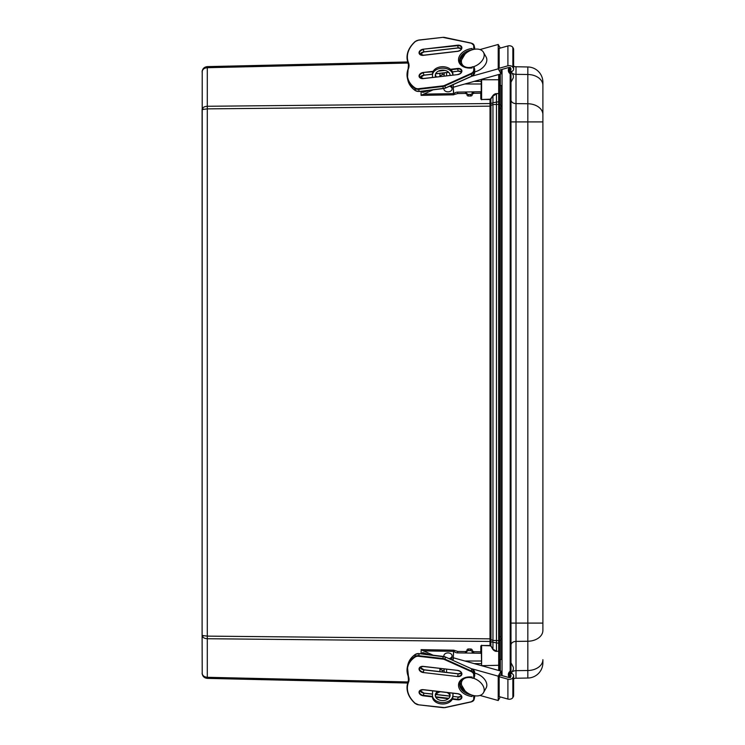 <?xml version="1.0" encoding="UTF-8"?>
<svg xmlns="http://www.w3.org/2000/svg" width="745" height="745" viewBox="0 0 745 745"><rect width="100%" height="100%" fill="white"/><g stroke="black" fill="none" stroke-linecap="round" stroke-linejoin="round"><path stroke-width="1.12" d="M490.014 99.215L481.615 99.495L490.024 99.504L490.582 98.88A1.155 0.82 90 0 1 490.014 99.215L490.024 103.555L207.296 106.274C204.149 106.507 202.417 107.597 202.109 109.543L202.109 635.457L202.221 70.859M490.014 103.788A1.229 0.782 -173.6 0 0 490.853 103.602L490.871 103.294A1.229 0.866 180 0 1 490.024 103.555L490.024 641.445L207.296 638.726C204.149 638.493 202.417 637.403 202.109 635.457L202.221 674.141M500.314 670.928L500.314 659.474L499.513 660.284L499.513 670.705L499.513 651.456L498.694 651.456L498.694 670.472M499.513 661.197L499.513 650.59A0.82 0.577 180 0 1 498.675 651.167L496.44 651.381A7.795 5.513 90 0 1 492.668 649.091L490.871 645.915L490.014 645.785A1.155 0.82 -90 0 1 490.582 646.12M499.513 650.59L499.513 94.41A0.82 0.577 180 0 0 498.675 93.833L498.675 651.167L496.44 651.381M499.513 94.41L499.513 93.544L496.44 93.619A7.795 5.513 -90 0 0 492.668 95.909L490.582 98.88M499.513 93.544L499.513 74.295L499.513 79.743L498.694 79.743L498.694 93.544L496.44 93.619M499.513 642.656A0.82 0.577 180 0 1 498.675 643.233L492.957 642.274A3.678 2.496 -67.4 0 1 492.957 640.439L499.513 640.635L499.513 636.724L500.78 636.724L500.78 659.465L500.78 85.535M499.513 102.344A0.82 0.577 180 0 0 498.675 101.767L492.957 102.726A3.678 2.496 67.4 0 0 492.957 104.561L499.513 104.365L499.513 636.724M490.098 105.594L490.936 105.408L490.853 103.602L492.957 102.726L492.957 96.114L496.459 93.907L496.459 651.093L492.668 649.091M490.098 639.406L490.936 639.592L490.992 638.847L490.936 105.408L492.957 104.561L492.957 640.439L490.936 639.592L490.853 641.398A1.229 0.782 173.6 0 0 490.014 641.212M490.014 645.785L481.615 645.505L490.024 645.496L490.024 641.445A1.229 0.866 180 0 1 490.871 641.706L492.957 642.274L492.957 648.886L490.871 645.915L490.871 641.706M407.701 61.965L207.296 66.622C204.149 66.994 202.417 68.764 202.109 71.93C202.417 69.406 204.149 68 207.296 67.702L407.943 63.036M407.701 683.035L207.296 678.378C204.149 678.006 202.417 676.236 202.109 673.07C202.417 675.594 204.149 677 207.296 677.298L407.943 681.964M203.562 635.913L202.705 635.764M202.109 635.457L207.296 636.128L490.992 638.847M439.913 668.423L439.913 669.075L442.362 670.416L444.15 670.416M442.362 670.416L442.362 671.925M481.214 663.609L474.146 663.609M439.913 671.636L439.913 669.075M481.214 661.011L464.861 661.011M480.795 651.819L480.739 653.263L473.718 653.151L473.764 651.707L480.795 651.819L480.814 646.008L481.615 645.505L481.615 665.257L481.214 646.297M203.562 109.087L202.705 109.236M202.109 109.543L207.296 108.872L490.992 106.153M439.913 76.577L439.913 75.925L442.362 74.584L444.15 74.584M442.362 74.584L442.362 73.075M481.214 81.391L474.146 81.391M439.913 73.364L439.913 75.925M481.214 83.989L464.861 83.989M498.694 74.528L498.694 79.743L481.615 79.743L481.615 99.495L480.814 98.992L481.624 99.783M490.871 103.294L490.871 99.085L492.668 95.909M481.214 79.417L481.214 98.703M510.986 673.257L510.986 71.744M502.037 69.397L502.037 675.603M509.105 67.45C507.829 70.039 508.146 72.135 510.055 73.718L509.105 70.179L510.39 67.32M510.055 73.718L510.986 73.988L510.325 71.855M510.185 73.988L510.185 671.012L510.986 671.012L510.986 662.752L513.37 667.343L513.37 669.429L513.37 667.343M510.185 671.012L510.325 671.822L510.986 671.012M509.841 677.41L509.105 674.821L510.325 671.822L510.325 673.154M513.016 671.394A5.103 3.613 0 0 1 516.006 670.658L516.006 678.239A5.103 5.103 0 0 0 513.612 678.891A5.103 5.103 0 0 1 516.006 678.239L527.832 678.034A15.319 15.319 0 0 0 542.891 662.724L542.891 659.688A15.319 10.83 0 0 1 527.832 670.509L527.832 678.034A15.319 15.319 0 0 0 542.891 662.724M513.612 66.109A5.103 5.103 0 0 0 516.006 66.761A5.103 5.103 0 0 1 513.612 66.109M542.891 630.419A15.319 10.83 0 0 1 527.832 641.249L516.006 641.398L516.006 66.761L527.832 66.966A15.319 15.319 0 0 1 542.891 82.276L542.891 630.419L542.891 623.09L527.832 623.09L527.832 670.509L516.006 670.658L516.006 641.398A5.103 3.613 0 0 0 510.986 645.002M516.006 66.761L527.832 66.966L527.832 623.09L510.986 623.09M500.78 106.274L502.037 105.771M500.78 638.605L502.037 639.117M474.677 69.136L473.718 66.696L472.106 66.892L472.106 67.963A13.783 9.62 -13.1 0 1 458.51 59.805A13.783 9.62 -13.1 0 1 472.106 48.472L472.106 49.552L473.876 49.366M481.214 91.682A1.592 1.127 178.1 0 1 480.739 91.737L480.814 98.992M457.635 92.119A4.088 2.887 -1.9 0 0 453.584 94.68L457.681 93.563L457.635 92.119L480.739 91.737M473.764 93.293L473.718 91.849L472.116 93.404A1.592 0.959 178.4 0 1 470.523 94.392L470.57 96.003A1.592 0.959 -1.6 0 0 472.162 95.015L472.172 94.289L473.764 93.293L480.795 93.181M421.083 76.4L421.083 78.262M432.91 89.903L421.102 95.36L453.742 94.82L453.547 90.741M421.102 95.36L421.13 94.159M453.547 94.69L453.202 84.613M457.681 93.563L465.476 93.432L467.031 94.187M428.962 90.369L422.899 92.436L421.083 91.281L421.083 95.22M470.523 94.392L468.605 94.419A1.592 0.959 178.4 0 1 467.013 93.507L465.429 91.989L465.476 93.432M467.013 93.525L467.059 95.099A1.592 0.959 -1.6 0 0 467.059 95.118A1.592 0.959 -1.6 0 0 468.652 96.031L468.605 94.419M467.013 93.507A1.592 0.959 178.4 0 1 467.013 93.488L467.059 95.118M470.57 96.003L468.652 96.031M435.341 74.649A7.413 5.243 180 0 0 436.635 76.959M449.794 75.431A7.413 5.243 180 0 0 450.027 74.649M435.676 77.07A7.413 5.243 0 0 1 435.276 75.375A7.413 5.243 0 0 1 442.511 70.132A7.413 5.243 0 0 1 450.101 75.375A7.413 5.243 0 0 1 450.101 75.394M452.941 75.059L452.895 73.764A10.216 7.217 180 0 0 442.567 66.715A10.216 7.217 180 0 0 432.472 73.932A10.216 7.217 180 0 0 432.482 74.1L432.482 75.208M452.885 75.068A10.216 7.217 180 0 0 442.474 68.158A10.216 7.217 180 0 0 432.472 75.375A10.216 7.217 180 0 0 432.482 75.543L432.538 77.433M453.454 90.741L453.333 87.212M501.04 69.685L501.04 73.867L498.219 68.829L498.219 44.467L500.249 48.09M499.159 68.261L499.159 48.397L507.904 45.948L507.904 65.821A3.827 2.71 -0 0 1 512.867 67.339L513.342 68.177A3.827 2.71 -0 0 1 513.612 69.173A3.827 2.71 -0 0 1 509.971 71.883L509.841 70.077A1.276 0.903 180 0 0 510.968 68.847L510.502 68.009A1.276 0.903 180 0 0 508.844 67.497L499.01 70.244M501.04 73.867L453.286 87.23M472.106 67.134A12.255 8.055 150.8 0 1 462.096 64.275A12.255 8.055 150.8 0 1 468.856 51.265A12.255 8.055 150.8 0 1 483.486 52.308A12.255 8.055 150.8 0 1 473.587 66.715M483.486 52.308L486.131 57.039A12.255 8.055 150.8 0 1 475.431 71.688A12.255 8.055 150.8 0 1 474.686 71.874M498.219 68.829L471.883 76.204M498.219 44.467L479.985 49.561M443.918 88.599A4.088 2.887 180 0 0 443.89 88.925A4.088 2.887 180 0 0 447.978 91.812A4.088 2.887 180 0 0 452.066 88.925L452.066 87.482A4.088 2.887 180 0 0 451.06 85.582M452.066 88.925A4.088 2.887 180 0 0 449.896 86.373A4.088 2.887 180 0 0 449.561 86.262M498.219 68.531L507.904 65.821M513.612 69.173L513.612 49.31A3.827 2.71 180 0 0 513.342 48.313L512.867 47.475A3.827 2.71 180 0 0 507.904 45.948M509.841 67.516L509.841 70.077M473.876 695.634L472.106 695.448L472.106 696.528A13.783 9.62 -166.9 0 1 458.51 685.195A13.783 9.62 -166.9 0 1 472.106 677.037L472.106 678.108L473.718 678.304L474.677 675.864M480.739 653.263A1.592 1.127 1.9 0 1 481.214 653.318M473.764 651.707L472.172 650.711L472.162 649.985A1.592 0.959 -178.4 0 0 470.57 648.997L470.523 650.609A1.592 0.959 1.6 0 1 472.116 651.596L473.718 653.151L457.635 652.881L457.681 651.437L465.476 651.568L465.429 653.011L467.013 651.512A1.592 0.959 1.6 0 1 467.013 651.493A1.592 0.959 1.6 0 1 468.605 650.581L468.652 648.97A1.592 0.959 -178.4 0 0 467.059 649.882A1.592 0.959 -178.4 0 0 467.059 649.901L467.013 651.475M452.308 659.977A5.308 3.753 0 0 0 453.286 657.9L453.584 650.32A4.088 2.887 -178.1 0 0 457.635 652.881M453.547 650.311L453.547 654.259M421.083 666.738L421.083 668.6M421.13 650.841L421.083 653.719L422.899 652.564L428.962 654.632M453.333 657.788L453.454 654.259M421.083 649.78L432.91 655.097M457.681 651.437L453.742 650.18L421.102 649.64M467.031 650.813L465.476 651.568M470.57 648.997L468.652 648.97M470.523 650.609L468.605 650.581M449.151 692.766A7.413 5.243 180 0 1 450.101 695.327A7.413 5.243 180 0 1 442.511 700.57A7.413 5.243 180 0 1 435.276 695.327A7.413 5.243 180 0 1 437.725 691.435M436.039 694.452L450.027 696.081A7.413 5.243 0 0 0 447.009 692.515M440.519 691.76A7.413 5.243 0 0 0 435.341 696.054M452.969 693.213L452.895 695.495A10.216 7.217 180 0 1 442.567 702.554A10.216 7.217 180 0 1 432.472 695.327A10.216 7.217 180 0 1 432.482 695.159L432.622 690.839M453.016 693.213L452.895 696.938A10.216 7.217 180 0 1 442.567 703.997A10.216 7.217 180 0 1 432.472 696.771A10.216 7.217 180 0 1 432.482 696.603L432.482 695.495M500.249 696.92L498.219 700.533L498.219 676.171L501.04 671.133L501.04 675.324M499.159 696.603L499.159 676.739L500.1 675.063L508.844 677.512A1.276 0.903 -0 0 0 510.502 677L510.968 676.162A1.276 0.903 -0 0 0 509.841 674.933L509.841 677.494M501.04 671.133L453.286 657.77M473.587 678.285A12.255 8.055 29.2 0 1 483.486 692.692A12.255 8.055 29.2 0 1 472.786 695.364A12.255 8.055 29.2 0 1 462.096 680.725A12.255 8.055 29.2 0 1 472.106 677.866M474.686 673.126A12.255 8.055 29.2 0 1 486.131 687.961L483.486 692.692M498.219 700.533L479.985 695.439M498.219 676.171L471.883 668.796M443.983 656.41A4.088 2.887 180 0 1 443.89 655.814A4.088 2.887 180 0 1 447.978 652.927A4.088 2.887 180 0 1 452.066 655.814A4.088 2.887 180 0 1 449.896 658.366A4.088 2.887 180 0 1 449.188 658.571M452.066 655.814L452.066 657.258A4.088 2.887 180 0 1 450.846 659.316M498.219 696.351L507.904 699.061A3.827 2.71 -0 0 0 512.867 697.534L513.342 696.696A3.827 2.71 -0 0 0 513.612 695.7L513.612 675.827A3.827 2.71 180 0 1 513.342 676.823L512.867 677.661A3.827 2.71 180 0 1 507.904 679.189L499.159 676.739M509.841 674.933L509.971 673.126A3.827 2.71 180 0 1 513.612 675.827M513.37 77.182L513.37 75.571L513.37 77.182M513.37 77.657L510.986 82.248L510.986 73.988M499.513 665.257L481.615 665.695M207.296 66.622L207.296 678.378M480.814 646.008L481.624 645.217M499.513 640.216L500.78 640.216M499.513 104.784L500.78 104.784L500.78 108.276L499.513 108.276M510.055 671.282C508.137 672.875 507.829 674.961 509.114 677.559M499.513 84.716L500.314 85.526L500.314 74.072M542.891 121.91L510.986 121.91M542.891 114.581A15.319 10.83 0 0 0 527.832 103.751L516.006 103.602A5.103 3.613 0 0 1 510.986 99.998M542.891 85.312A15.319 10.83 0 0 0 527.832 74.491L516.006 74.342A5.103 3.613 0 0 1 513.016 73.606M527.832 66.966A15.319 15.319 0 0 1 542.891 82.276M502 659.437L502 85.563M474.677 69.043L474.677 72.516L474.686 69.089M474.192 66.938L474.192 70.412L473.718 70.17A4.694 3.278 166.9 0 1 471.045 73.494L471.771 76.12L445.435 87.985L444.942 85.889L471.287 74.025A5.103 3.567 -13.1 0 0 474.192 70.412L474.677 72.516A5.103 3.567 166.9 0 1 471.771 76.12L471.669 76.167M418.895 91.412A4.694 3.278 -13.1 0 0 419.193 91.384L418.699 89.279L442.819 86.476L443.303 88.571L419.239 91.495L443.303 88.581A5.103 3.567 166.9 0 0 445.435 87.985L445.333 88.031M443.303 88.571L443.368 88.571A4.694 3.278 -13.1 0 0 445.175 88.096M419.193 91.384A5.103 3.567 166.9 0 1 415.477 90.639L415.691 90.769M471.045 73.494L444.709 85.358A4.694 3.278 166.9 0 1 442.744 85.898L418.634 88.702A4.694 3.278 166.9 0 1 415.216 88.022A30.228 21.093 166.9 0 1 408.465 68.615L408.139 68.866A30.638 21.372 -13.1 0 0 407.422 78.244A30.638 21.372 -13.1 0 0 414.993 88.543L415.477 90.639A30.638 21.372 166.9 0 1 407.906 80.348C408.93 84.539 411.473 88.012 415.552 90.75L419.239 91.495L445.426 88.115L471.771 76.251L474.686 72.563M408.465 68.615A15.729 10.97 -13.1 0 0 408.465 62.636A30.228 21.093 166.9 0 1 415.216 41.645L414.993 41.776A30.638 21.372 -13.1 0 0 407.422 60.773A30.638 21.372 -13.1 0 0 408.139 63.046L408.67 65.243A15.319 10.691 -13.1 0 0 408.632 65.141A30.638 21.372 166.9 0 1 407.906 62.878L408.642 65.178M474.686 49.226L474.612 47.661A5.103 3.567 166.9 0 1 474.677 48.229L474.677 48.323M474.192 49.3L474.192 46.125L474.677 49.226M474.192 46.125A5.103 3.567 -13.1 0 0 474.127 45.557A5.103 3.567 -13.1 0 0 471.287 43.191L471.045 43.191A4.694 3.278 166.9 0 1 473.718 45.892L474.192 46.125M471.073 43.145L442.809 37.362M415.216 41.645A4.694 3.278 166.9 0 1 418.634 40.174L442.744 37.371A4.694 3.278 166.9 0 1 444.709 37.455A5.103 3.567 -13.1 0 0 443.107 37.343M416.828 40.649A5.103 3.567 -13.1 0 0 415.161 41.627M408.465 62.636L408.139 63.046A15.319 10.691 166.9 0 1 408.502 64.172A15.319 10.691 166.9 0 1 408.213 68.67M415.216 88.022L414.993 88.543A5.103 3.567 -13.1 0 0 418.699 89.279L418.634 88.702M442.744 85.898L442.819 86.476A5.103 3.567 -13.1 0 0 444.942 85.889L444.709 85.358M473.718 66.696L473.718 70.17M442.744 37.371L418.653 40.053L415.012 41.627C408.605 47.596 406.072 53.975 407.422 60.773L407.906 62.878M471.045 43.191L444.709 37.455L471.203 43.08L474.127 45.557L474.612 47.661M473.718 45.892L473.718 49.366M457.598 45.203L423.346 49.189A4.349 3.036 -13.1 0 0 419.053 52.755A4.349 3.036 -13.1 0 0 423.346 55.335L457.598 51.349A4.349 3.036 -13.1 0 0 461.891 47.773A4.349 3.036 -13.1 0 0 457.598 45.203L458.222 47.866A4.349 3.036 166.9 0 1 458.473 47.848M433.171 71.306L423.346 72.451A4.349 3.036 -13.1 0 0 419.053 76.027A4.349 3.036 -13.1 0 0 423.346 78.598L457.598 74.612A4.349 3.036 -13.1 0 0 461.891 71.045A4.349 3.036 -13.1 0 0 457.598 68.465L450.511 69.294M443.182 70.142L439.848 70.533M461.462 48.779L458.203 47.969L423.952 51.954L458.166 47.876L423.914 51.861A4.023 2.803 -13.1 0 0 420.087 54.404M422.368 52.262A4.349 3.036 166.9 0 1 423.914 51.861L420.106 54.422M423.961 75.124L432.472 74.137L423.961 75.124M435.629 73.764L448.639 72.256L435.629 73.764M452.448 71.809L458.166 71.148L452.448 71.809M422.368 75.534A4.349 3.036 166.9 0 1 423.914 75.133M452.485 71.902L458.166 71.138A4.023 2.803 -13.1 0 1 461.472 72.023L458.222 71.138A4.349 3.036 166.9 0 1 458.473 71.11M461.472 48.751A4.023 2.803 -13.1 0 0 458.166 47.876M423.346 49.189L457.654 45.659A4.023 2.803 166.9 0 1 461.574 47.587A4.023 2.803 166.9 0 1 459.19 50.939M423.095 78.625A4.023 2.803 166.9 0 1 419.482 76.67A4.023 2.803 166.9 0 1 423.393 72.908L423.914 75.124A4.023 2.803 -13.1 0 0 420.087 77.666L423.952 75.217L432.472 74.23M450.967 69.704L457.654 68.922L458.166 71.138M423.346 72.451L432.929 71.799M438.228 71.185L445.007 70.393M457.654 74.612L457.616 74.519C460.419 73.867 461.732 72.647 461.574 70.859A4.023 2.803 166.9 0 0 457.654 68.922L457.598 68.465M419.482 76.67L423.356 78.504L457.598 74.612M461.574 70.859A4.023 2.803 166.9 0 1 459.19 74.211M423.095 55.353A4.023 2.803 166.9 0 1 419.482 53.398A4.023 2.803 166.9 0 1 423.393 49.645L423.914 51.861M465.988 53.249A12.767 8.903 -13.1 0 0 460.019 62.422L464.973 54.18M472.153 67.665C465.327 68.019 461.229 66.063 459.842 61.826A12.767 8.903 166.9 0 1 471.669 49.989M427.285 91.169L421.167 91.272M453.5 93.628L424.184 94.112M472.162 95.015L472.116 93.404M472.125 92.846L472.172 94.289M452.895 75.068L452.895 73.764M446.572 72.591L446.572 75.804M512.867 47.475L512.867 67.339M513.342 68.177L513.342 48.313M474.677 695.774L474.677 696.677M474.192 695.7L473.718 699.108A4.694 3.278 13.1 0 1 471.045 701.809L471.287 701.809A5.103 3.567 -166.9 0 0 474.127 699.443A5.103 3.567 -166.9 0 0 474.192 698.875L474.677 696.771A5.103 3.567 13.1 0 1 474.612 697.339L474.686 695.774M408.213 676.33A15.319 10.691 13.1 0 1 408.502 680.828A15.319 10.691 13.1 0 1 408.139 681.954L408.651 679.794L407.906 682.122A30.638 21.372 13.1 0 1 408.632 679.859A15.319 10.691 -166.9 0 0 408.67 679.766L408.642 679.822M443.107 707.657A5.103 3.567 -166.9 0 0 444.737 707.582A4.694 3.278 13.1 0 1 442.744 707.629L418.634 704.826A4.694 3.278 13.1 0 1 415.216 703.355A30.228 21.093 13.1 0 1 408.465 682.364A15.729 10.97 -166.9 0 0 408.465 676.386A30.228 21.093 13.1 0 1 415.216 656.978A4.694 3.278 13.1 0 1 418.634 656.298L419.193 653.616L443.303 656.429L442.819 658.524L418.699 655.721A5.103 3.567 -166.9 0 0 414.993 656.457L415.477 654.361A5.103 3.567 13.1 0 1 419.193 653.616L415.552 654.25C411.473 656.988 408.93 660.461 407.906 664.652A30.638 21.372 13.1 0 1 415.477 654.361L415.691 654.231M443.303 656.429A5.103 3.567 13.1 0 1 445.435 657.015L419.258 653.626L443.368 656.429A4.694 3.278 -166.9 0 1 445.175 656.904M474.192 678.062L474.677 672.484A5.103 3.567 13.1 0 0 471.771 668.88L471.287 670.975L444.942 659.111L445.435 657.015L471.771 668.88L445.333 656.969M474.677 675.957L474.686 672.437L471.669 668.833M474.192 674.588A5.103 3.567 -166.9 0 0 471.287 670.975L471.045 671.506A4.694 3.278 13.1 0 1 473.718 674.83L474.192 674.588M444.942 659.111A5.103 3.567 -166.9 0 0 442.819 658.524L442.744 659.101A4.694 3.278 13.1 0 1 444.709 659.642L444.942 659.111M415.216 656.978L414.993 656.457A30.638 21.372 -166.9 0 0 407.422 666.756A30.638 21.372 -166.9 0 0 408.139 676.134L408.502 680.828M408.465 682.364L408.139 681.954A30.638 21.372 -166.9 0 0 407.422 684.227A30.638 21.372 -166.9 0 0 414.993 703.224L418.699 704.835M415.161 703.373A5.103 3.567 -166.9 0 0 416.828 704.351M471.045 701.809L444.709 707.545L471.073 701.855M473.718 695.634L473.718 699.108M418.634 704.826L444.858 707.657L471.203 701.92L474.127 699.443L474.612 697.339M415.216 703.355L415.012 703.373C408.605 697.404 406.072 691.025 407.422 684.227L407.906 682.122M408.465 676.386L407.422 666.756L407.906 664.652M418.634 656.298L442.744 659.101M444.709 659.642L471.045 671.506M473.718 674.83L473.718 678.304M457.598 670.388L423.346 666.403A4.349 3.036 -166.9 0 0 419.053 668.973A4.349 3.036 -166.9 0 0 423.346 672.549L457.598 676.534A4.349 3.036 -166.9 0 0 461.891 673.955A4.349 3.036 -166.9 0 0 457.598 670.388L457.616 670.481C460.419 671.133 461.732 672.353 461.574 674.141A4.023 2.803 13.1 0 1 457.654 676.078L458.166 673.862L423.914 669.876L458.222 673.862A4.349 3.036 13.1 0 0 458.473 673.89M452.308 699.183L457.598 699.797A4.349 3.036 -166.9 0 0 461.891 697.227A4.349 3.036 -166.9 0 0 457.598 693.651L423.346 689.665A4.349 3.036 -166.9 0 0 419.053 692.245A4.349 3.036 -166.9 0 0 423.346 695.811L432.472 696.882M435.797 697.264L448.341 698.726M423.914 669.867A4.349 3.036 13.1 0 1 422.368 669.466M420.087 690.596A4.023 2.803 -166.9 0 0 423.914 693.139A4.349 3.036 13.1 0 1 422.368 692.738M458.473 697.152A4.349 3.036 13.1 0 1 458.222 697.134L458.166 697.124A4.023 2.803 -166.9 0 0 461.472 696.249M450.008 696.175L435.983 694.545L449.999 696.175M423.346 695.811L423.914 693.139L432.51 694.144L423.961 693.148L420.106 690.578M458.166 673.862A4.023 2.803 -166.9 0 0 461.472 672.977L458.203 673.769L423.952 669.783L420.106 667.315A4.023 2.803 -166.9 0 0 423.914 669.876L423.393 672.092A4.023 2.803 13.1 0 1 419.482 668.33A4.023 2.803 13.1 0 1 423.095 666.375M459.19 670.789A4.023 2.803 13.1 0 1 461.574 674.141M457.598 676.534L423.346 672.549M423.914 693.139L432.519 694.042M432.472 696.417L423.393 695.355A4.023 2.803 13.1 0 1 419.482 691.602A4.023 2.803 13.1 0 1 423.095 689.646M459.19 694.061A4.023 2.803 13.1 0 1 461.574 697.413A4.023 2.803 13.1 0 1 457.654 699.341L457.598 699.797M458.166 697.124L457.654 699.341L452.513 698.745M448.788 698.307L435.555 696.771M457.654 670.388L423.356 666.496C420.32 666.887 419.025 667.501 419.482 668.33M464.973 690.82L460.028 682.56A12.767 8.903 -166.9 0 0 465.988 691.751M471.669 695.011A12.767 8.903 13.1 0 1 459.842 683.174C461.229 678.937 465.327 676.982 472.153 677.335M421.167 653.728L427.285 653.831M424.184 650.888L453.5 651.372M453.286 657.9L453.286 659.344M472.172 650.711L472.125 652.154M472.116 651.596L472.162 649.985M452.895 696.938L452.895 695.495M446.572 669.196L446.572 672.409M507.904 679.189L507.904 699.061M512.867 677.661L512.867 697.534M513.342 696.696L513.342 676.823M202.24 674.234L202.109 673.089M202.109 71.93L202.249 70.756M510.39 677.68L509.105 674.821M500.314 85.526L502.037 85.563M500.314 659.474L502.037 659.437M408.502 64.172L407.422 78.244L407.906 80.348M448.732 72.34L435.583 73.867M461.574 47.587C461.732 49.375 460.419 50.595 457.616 51.247L423.356 55.232L419.482 53.398M432.472 75.375L432.472 73.932M444.15 72.87L444.15 76.083M463.055 65.988L462.096 64.275M474.686 675.911L474.686 672.437M452.913 696.417L458.203 697.031L461.462 696.221M419.482 691.602C419.025 690.764 420.32 690.159 423.356 689.768L457.616 693.753C460.419 694.405 461.732 695.625 461.574 697.413M467.059 649.882L467.013 651.493M432.472 696.771L432.472 695.327M444.15 668.917L444.15 672.13M463.055 679.012L462.096 680.725M443.89 655.814L443.89 656.392M510.986 674.02L513.37 669.429M510.986 70.98L513.37 75.571"/></g></svg>
